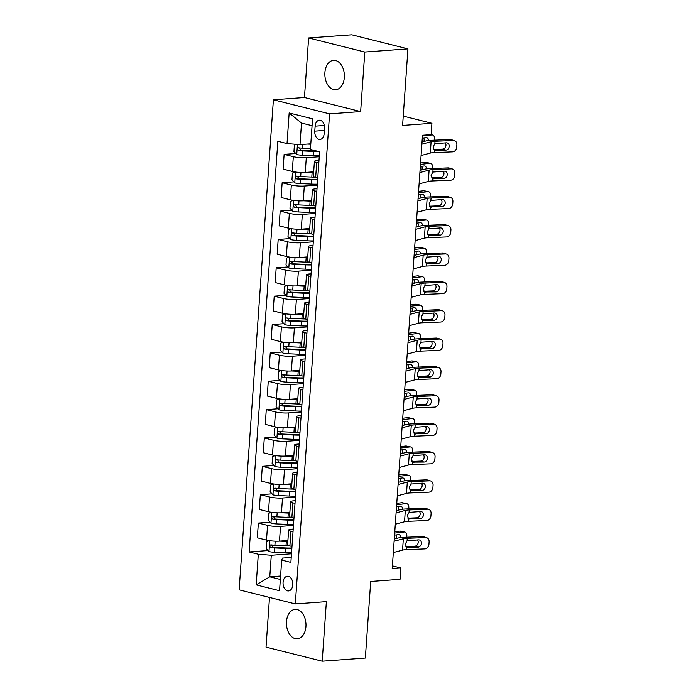 <?xml version="1.0" encoding="UTF-8"?>
<svg xmlns="http://www.w3.org/2000/svg" width="696" height="696" viewBox="0 0 696 696"><rect width="100%" height="100%" fill="white"/><g stroke="black" fill="none" stroke-linecap="round" stroke-linejoin="round"><path stroke-width="1.04" d="M305.935 626.539A14.746 9.735 -94.2 0 0 295.147 609.392A14.746 9.735 -94.2 0 0 286.5 621.667A14.746 9.735 -94.2 0 0 297.296 638.806A14.746 9.735 -94.2 0 0 305.935 626.539M344.329 77.491A14.746 9.735 -94.2 0 0 333.541 60.352A14.746 9.735 -94.2 0 0 324.893 72.619A14.746 9.735 -94.2 0 0 335.69 89.758A14.746 9.735 -94.2 0 0 344.329 77.491M292.79 584.814A7.369 4.872 -94.2 0 0 287.396 576.245A7.369 4.872 -94.2 0 0 283.072 582.378A7.369 4.872 -94.2 0 0 288.466 590.947A7.369 4.872 -94.2 0 0 292.79 584.814M269.5 597.446L266.029 647.123L322.213 661.2L365.348 658.042L370.698 581.473L400.035 579.324L400.826 567.988L392.387 565.874M273.397 99.78L239.137 589.843L295.313 603.919L329.582 113.857L273.397 99.78L304.457 97.51L360.641 111.586L364.808 52.035L308.624 37.958L304.457 97.51M308.624 37.958L351.758 34.8L407.943 48.877L402.592 125.445L431.92 123.305L403.245 116.119M364.808 52.035L407.943 48.877M431.92 123.305L431.129 134.65L422.498 135.276L392.196 568.615L400.826 567.988M315.123 126.167L314.775 131.153A7.143 4.715 -94.2 0 0 320.003 139.461A7.143 4.715 -94.2 0 0 324.188 133.519L324.545 128.525A7.143 4.715 -94.2 0 0 319.316 120.225A7.143 4.715 -94.2 0 0 315.123 126.167L324.319 125.489M312.069 125.706L301.507 123.061L300.002 144.611L287.022 143.594L277.834 141.297L249.125 551.945L268.064 550.553M287.022 143.594L289.162 112.969L312.548 118.825L310.407 149.457L319.595 151.754L290.876 562.403L281.697 560.106L279.548 590.73L256.171 584.875L258.312 554.242L249.125 551.945M360.641 111.586L329.582 113.857M322.213 661.2L326.372 601.649L295.313 603.919M281.697 560.106L282.524 558.079L291.224 557.444M293.025 531.744L290.919 531.213A9.213 1.47 -176 0 1 288.631 530.065A9.213 1.47 -176 0 1 291.755 529.186L293.207 529.082M295.008 503.382L292.903 502.851A9.213 1.47 -176 0 1 290.615 501.703A9.213 1.47 -176 0 1 293.738 500.824L295.191 500.72M296.992 475.02L294.887 474.498A9.213 1.47 -176 0 1 292.598 473.35A9.213 1.47 -176 0 1 295.713 472.471L297.175 472.358M298.975 446.658L296.87 446.136A9.213 1.47 -176 0 1 294.582 444.988A9.213 1.47 -176 0 1 297.697 444.109L299.158 444.005M300.959 418.305L298.854 417.774A9.213 1.47 -176 0 1 296.566 416.626A9.213 1.47 -176 0 1 299.68 415.747L301.142 415.642M302.943 389.943L300.837 389.412A9.213 1.47 -176 0 1 298.549 388.264A9.213 1.47 -176 0 1 301.664 387.385L303.125 387.28M304.926 361.581L302.821 361.059A9.213 1.47 -176 0 1 300.533 359.91A9.213 1.47 -176 0 1 303.647 359.032L305.109 358.918M306.91 333.219L304.805 332.697A9.213 1.47 -176 0 1 302.516 331.548A9.213 1.47 -176 0 1 305.631 330.67L307.093 330.565M308.885 304.865L306.788 304.335A9.213 1.47 -176 0 1 304.5 303.186A9.213 1.47 -176 0 1 307.615 302.308L309.076 302.203M310.868 276.503L308.772 275.973A9.213 1.47 -176 0 1 306.484 274.824A9.213 1.47 -176 0 1 309.598 273.946L311.06 273.841M312.852 248.141L310.755 247.619A9.213 1.47 -176 0 1 308.459 246.471A9.213 1.47 -176 0 1 311.582 245.592L313.043 245.479M314.836 219.779L312.739 219.257A9.213 1.47 -176 0 1 310.442 218.109A9.213 1.47 -176 0 1 313.565 217.23L315.027 217.126M316.819 191.426L314.723 190.895A9.213 1.47 -176 0 1 312.426 189.747A9.213 1.47 -176 0 1 315.549 188.868L317.011 188.764M318.803 163.064L316.706 162.533A9.213 1.47 -176 0 1 314.409 161.385A9.213 1.47 -176 0 1 317.533 160.506L318.994 160.402M280.584 576.027L269.778 576.819L280.34 579.463M310.799 143.82L300.002 144.611M319.246 156.748L306.292 157.696A9.213 1.47 -176 0 1 293.32 156.678L284.133 154.373L295.835 153.52M313.678 171.825L305.266 172.443A9.213 1.47 -176 0 1 292.285 171.425L283.098 169.119L284.133 154.373M317.263 185.11L304.309 186.049A9.213 1.47 -176 0 1 291.337 185.04L282.15 182.735L293.851 181.882M311.695 200.187L303.282 200.805A9.213 1.47 -176 0 1 290.302 199.787L281.114 197.481L282.15 182.735M315.279 213.463L302.325 214.411A9.213 1.47 -176 0 1 289.353 213.394L280.166 211.097L291.868 210.236M309.72 228.549L301.298 229.158A9.213 1.47 -176 0 1 288.318 228.14L279.139 225.843L280.166 211.097M313.296 241.825L300.341 242.774A9.213 1.47 -176 0 1 287.37 241.756L278.183 239.459L289.884 238.597M307.736 256.902L299.315 257.52A9.213 1.47 -176 0 1 286.343 256.502L277.156 254.205L278.183 239.459M311.312 270.187L298.366 271.135A9.213 1.47 -176 0 1 285.386 270.118L276.199 267.812L287.9 266.959M305.753 285.264L297.331 285.882A9.213 1.47 -176 0 1 284.36 284.864L275.172 282.559L276.199 267.812M309.329 298.549L296.383 299.489A9.213 1.47 -176 0 1 283.402 298.48L274.215 296.174L285.917 295.322M303.769 313.626L295.348 314.244A9.213 1.47 -176 0 1 282.376 313.226L273.189 310.921L274.215 296.174M307.345 326.902L294.399 327.851A9.213 1.47 -176 0 1 281.419 326.833L272.232 324.536L283.933 323.675M301.786 341.988L293.364 342.597A9.213 1.47 -176 0 1 280.392 341.579L271.205 339.283L272.232 324.536M305.361 355.264L292.416 356.213A9.213 1.47 -176 0 1 279.435 355.195L270.248 352.898L281.95 352.037M299.802 370.342L291.38 370.959A9.213 1.47 -176 0 1 278.409 369.941L269.221 367.645L270.248 352.898M303.378 383.626L290.432 384.575A9.213 1.47 -176 0 1 277.452 383.557L268.264 381.251L279.966 380.399M297.818 398.704L289.397 399.321A9.213 1.47 -176 0 1 276.425 398.303L267.238 395.998L268.264 381.251M301.394 411.988L288.449 412.928A9.213 1.47 -176 0 1 275.468 411.919L266.281 409.613L277.982 408.761M295.835 427.066L287.413 427.683A9.213 1.47 -176 0 1 274.441 426.665L265.254 424.36L266.281 409.613M299.419 440.342L286.465 441.29A9.213 1.47 -176 0 1 273.485 440.272L264.306 437.975L275.999 437.114M293.851 455.428L285.43 456.037A9.213 1.47 -176 0 1 272.458 455.019L263.271 452.722L264.306 437.975M297.436 468.704L284.481 469.652A9.213 1.47 -176 0 1 271.501 468.634L262.322 466.337L274.015 465.476M291.868 483.781L283.446 484.399A9.213 1.47 -176 0 1 270.474 483.381L261.287 481.084L262.322 466.337M295.452 497.066L282.498 498.014A9.213 1.47 -176 0 1 269.526 496.996L260.339 494.691L272.032 493.838M289.884 512.143L281.462 512.761A9.213 1.47 -176 0 1 268.491 511.743L259.303 509.437L260.339 494.691M293.468 525.428L280.514 526.367A9.213 1.47 -176 0 1 267.542 525.358L258.355 523.053L270.048 522.2M287.9 540.505L279.488 541.123A9.213 1.47 -176 0 1 266.507 540.105L257.32 537.799L258.355 523.053M291.485 553.781L271.283 555.26L269.778 576.819L256.171 584.875M317.776 177.811L315.671 177.28A9.213 1.47 -176 0 1 313.383 176.131L314.409 161.385M315.793 206.173L313.687 205.642A9.213 1.47 -176 0 1 311.399 204.494L312.426 189.747M313.809 234.526L311.704 234.004A9.213 1.47 -176 0 1 309.415 232.855L310.442 218.109M311.825 262.888L309.72 262.366A9.213 1.47 -176 0 1 307.432 261.217L308.459 246.471M309.842 291.25L307.736 290.719A9.213 1.47 -176 0 1 305.448 289.571L306.484 274.824M307.858 319.612L305.753 319.081A9.213 1.47 -176 0 1 303.465 317.933L304.5 303.186M305.875 347.965L303.778 347.443A9.213 1.47 -176 0 1 301.481 346.295L302.516 331.548M303.891 376.327L301.794 375.805A9.213 1.47 -176 0 1 299.498 374.657L300.533 359.91M301.907 404.689L299.811 404.159A9.213 1.47 -176 0 1 297.514 403.01L298.549 388.264M299.924 433.051L297.827 432.52A9.213 1.47 -176 0 1 295.53 431.372L296.566 416.626M297.94 461.405L295.844 460.882A9.213 1.47 -176 0 1 293.547 459.734L294.582 444.988M295.957 489.767L293.86 489.245A9.213 1.47 -176 0 1 291.563 488.096L292.598 473.35M293.973 518.128L291.876 517.598A9.213 1.47 -176 0 1 289.579 516.449L290.615 501.703M258.312 554.242L271.283 555.26M291.989 546.49L289.893 545.96A9.213 1.47 -176 0 1 287.605 544.811L288.631 530.065M301.507 123.061L289.162 112.969M421.88 144.194L431.102 141.732A11.519 1.844 -176 0 1 435.017 141.271L453.383 140.522L450.155 139.539A4.611 3.732 -73 0 1 451.182 139.661L454.41 140.644A4.611 3.732 107 0 0 453.383 140.522M422.028 142.019L425.926 140.975A17.278 2.758 -176 0 1 431.798 140.287L450.155 139.539M421.08 155.539L430.311 153.076A11.519 1.844 -176 0 1 434.226 152.607L452.583 151.859A4.611 3.732 107 0 0 456.707 147.169L456.863 144.899A4.611 3.732 107 0 0 454.41 140.644M434.461 150.206L435.783 150.51L434.4 150.171L433.069 147.039L434.852 143.707L446.388 142.837A3.689 2.993 -73 0 1 447.206 142.941A3.689 2.993 -73 0 1 449.181 146.343A3.689 2.993 -73 0 1 445.884 150.101L442.656 149.118L433.651 149.483M442.656 149.118A3.689 2.993 107 0 0 445.953 145.36A3.689 2.993 107 0 0 445.283 142.88M434.226 152.607L434.4 150.171L445.884 150.101M295.409 144.255L294.417 144.716L293.938 151.528L296.818 154.555A6.107 0.974 4 0 0 302.168 155.225L313.287 155.73A17.626 2.819 4 0 0 319.307 155.817M307.267 144.081L310.773 144.237M422.446 136.024L431.877 134.954L430.589 134.685M310.468 148.553L302.656 148.196A6.107 0.974 -176 0 1 298.662 147.796C297.14 148.422 297.079 149.335 298.471 150.519A6.107 0.974 4 0 0 302.473 150.919L313.591 151.424A17.626 2.819 4 0 0 318.672 151.519M316.602 151.006A14.633 2.34 -176 0 1 313.174 150.919L302.047 150.414A3.115 0.496 -176 0 1 300.95 150.336L299.732 148.596M431.877 134.954A4.611 2.975 101.9 0 1 432.503 134.981A4.611 2.975 101.9 0 1 434.6 139.148L434.53 140.174M428.449 140.531A3.689 2.375 -78.1 0 0 426.761 137.643A3.689 2.375 -78.1 0 0 426.256 137.617L422.307 138.069M423.829 141.54A3.689 2.375 101.9 0 0 424.125 140.07A3.689 2.375 101.9 0 0 423.777 137.904M419.897 172.556L429.119 170.094A11.519 1.844 -176 0 1 433.034 169.624L451.399 168.876L448.172 167.893A4.611 3.732 -73 0 1 449.198 168.023L452.426 169.006A4.611 3.732 107 0 0 451.399 168.876M420.045 170.381L423.942 169.337A17.278 2.758 -176 0 1 429.815 168.641L448.172 167.893M419.105 183.901L428.327 181.43A11.519 1.844 -176 0 1 432.242 180.969L450.599 180.221A4.611 3.732 107 0 0 454.723 175.531L454.88 173.261A4.611 3.732 107 0 0 452.426 169.006M432.477 178.559L433.799 178.872L432.416 178.524L431.085 175.392L432.868 172.069L444.405 171.199A3.689 2.993 -73 0 1 445.223 171.303A3.689 2.993 -73 0 1 447.197 174.705A3.689 2.993 -73 0 1 443.9 178.463L440.672 177.48L431.668 177.845M440.672 177.48A3.689 2.993 107 0 0 443.97 173.722A3.689 2.993 107 0 0 443.3 171.242M432.242 180.969L432.416 178.524L443.9 178.463M417.913 200.918L427.144 198.447A11.519 1.844 -176 0 1 431.05 197.986L449.416 197.238L446.188 196.255A4.611 3.732 -73 0 1 447.215 196.385L450.442 197.368A4.611 3.732 107 0 0 449.416 197.238M418.061 198.734L421.959 197.699A17.278 2.758 -176 0 1 427.831 197.003L446.188 196.255M417.121 212.254L426.344 209.792A11.519 1.844 -176 0 1 430.259 209.331L448.624 208.583A4.611 3.732 107 0 0 452.739 203.893L452.905 201.623A4.611 3.732 107 0 0 450.442 197.368M430.493 206.921L431.816 207.234L430.433 206.886L429.101 203.754L430.885 200.431L442.421 199.561A3.689 2.993 -73 0 1 443.248 199.665A3.689 2.993 -73 0 1 445.214 203.067A3.689 2.993 -73 0 1 441.916 206.816L438.689 205.833L429.693 206.199M438.689 205.833A3.689 2.993 107 0 0 441.986 202.084A3.689 2.993 107 0 0 441.316 199.604M430.259 209.331L430.433 206.886L441.916 206.816M415.93 229.271L425.16 226.809A11.519 1.844 -176 0 1 429.067 226.348L447.432 225.6L444.205 224.617A4.611 3.732 -73 0 1 445.231 224.747L448.459 225.73A4.611 3.732 107 0 0 447.432 225.6M416.077 227.096L419.975 226.061A17.278 2.758 -176 0 1 425.848 225.365L444.205 224.617M415.138 240.616L424.36 238.154A11.519 1.844 -176 0 1 428.275 237.693L446.641 236.945A4.611 3.732 107 0 0 450.756 232.246L450.921 229.985A4.611 3.732 107 0 0 448.459 225.73M428.51 235.283L429.832 235.587L428.449 235.248L427.118 232.116L428.901 228.793L440.438 227.923A3.689 2.993 -73 0 1 441.264 228.027A3.689 2.993 -73 0 1 443.23 231.429A3.689 2.993 -73 0 1 439.933 235.178L436.705 234.195L427.709 234.561M436.705 234.195A3.689 2.993 107 0 0 440.002 230.446A3.689 2.993 107 0 0 439.333 227.966M428.275 237.693L428.449 235.248L439.933 235.178M294.869 171.929L292.433 173.078L291.955 179.89L294.834 182.917A6.107 0.974 4 0 0 300.185 183.587L311.303 184.092A17.626 2.819 4 0 0 317.324 184.179M306.292 157.696L305.266 172.443L312.095 172.747A17.626 2.819 4 0 0 313.618 172.808M420.462 164.386L429.893 163.316L425.587 162.412A4.611 2.975 -78.1 0 1 426.213 162.438L430.519 163.343A4.611 2.975 101.9 0 0 429.893 163.316M420.567 162.986L425.587 162.412M309.372 172.138L311.678 172.243A14.633 2.34 4 0 0 313.652 172.312M315.201 177.158A17.626 2.819 -176 0 1 311.799 177.062L300.681 176.558A6.107 0.974 -176 0 1 296.679 176.149C295.156 176.784 295.095 177.697 296.487 178.872A6.107 0.974 4 0 0 300.489 179.281L311.608 179.786A17.626 2.819 4 0 0 317.628 179.873M317.672 179.298A14.633 2.34 -176 0 1 311.19 179.281L300.063 178.776A3.115 0.496 -176 0 1 298.967 178.689L297.749 176.958M430.519 163.343A4.611 2.975 101.9 0 1 432.616 167.51L432.547 168.528M426.465 168.893A3.689 2.375 -78.1 0 0 424.777 166.005A3.689 2.375 -78.1 0 0 424.273 165.979L420.323 166.431M421.846 169.902A3.689 2.375 101.9 0 0 422.141 168.432A3.689 2.375 101.9 0 0 421.793 166.266M292.885 200.291L290.45 201.44L289.971 208.243L292.851 211.271A6.107 0.974 4 0 0 298.201 211.949L309.32 212.454A17.626 2.819 4 0 0 315.349 212.541M304.309 186.049L303.282 200.805L310.111 201.109A17.626 2.819 4 0 0 311.634 201.17M418.479 192.749L427.91 191.678L423.603 190.774A4.611 2.975 -78.1 0 1 424.229 190.8L428.536 191.704A4.611 2.975 101.9 0 0 427.91 191.678M418.583 191.339L423.603 190.774M307.388 200.5L309.694 200.605A14.633 2.34 4 0 0 311.669 200.674M313.217 205.52A17.626 2.819 -176 0 1 309.816 205.416L298.697 204.911A6.107 0.974 -176 0 1 294.695 204.511C293.181 205.146 293.112 206.051 294.504 207.234A6.107 0.974 4 0 0 298.506 207.634L309.624 208.139A17.626 2.819 4 0 0 315.645 208.226M315.688 207.66A14.633 2.34 -176 0 1 309.207 207.634L298.079 207.13A3.115 0.496 -176 0 1 296.983 207.051L295.765 205.32M428.536 191.704A4.611 2.975 101.9 0 1 430.633 195.863L430.563 196.89M424.482 197.255A3.689 2.375 -78.1 0 0 422.794 194.358A3.689 2.375 -78.1 0 0 422.289 194.341L418.34 194.784M419.862 198.256A3.689 2.375 101.9 0 0 420.166 196.785A3.689 2.375 101.9 0 0 419.81 194.619M290.902 228.645L288.466 229.802L287.987 236.605L290.867 239.633A6.107 0.974 4 0 0 296.218 240.311L307.336 240.816A17.626 2.819 4 0 0 313.365 240.903M301.316 229.158L308.137 229.471A17.626 2.819 4 0 0 309.65 229.523M416.495 221.102L425.926 220.032L421.619 219.127A4.611 2.975 -78.1 0 1 422.246 219.162L426.552 220.066A4.611 2.975 101.9 0 0 425.926 220.032M416.6 219.701L421.619 219.127M305.405 228.862L307.71 228.967A14.633 2.34 4 0 0 309.685 229.028M311.234 233.873A17.626 2.819 -176 0 1 307.832 233.778L296.714 233.273A6.107 0.974 -176 0 1 292.712 232.873C291.198 233.508 291.128 234.413 292.52 235.596A6.107 0.974 4 0 0 296.522 235.996L307.641 236.501A17.626 2.819 4 0 0 313.661 236.588M313.705 236.022A14.633 2.34 -176 0 1 307.223 235.996L296.096 235.492A3.115 0.496 -176 0 1 295 235.413L293.782 233.682M426.552 220.066A4.611 2.975 101.9 0 1 428.649 224.225L428.579 225.252M422.498 225.608A3.689 2.375 -78.1 0 0 420.81 222.72A3.689 2.375 -78.1 0 0 420.306 222.703L416.356 223.146M417.878 226.618A3.689 2.375 101.9 0 0 418.183 225.147A3.689 2.375 101.9 0 0 417.826 222.981M413.946 257.633L423.177 255.171A11.519 1.844 -176 0 1 427.092 254.71L445.449 253.962L442.221 252.979A4.611 3.732 -73 0 1 443.248 253.1L446.475 254.084A4.611 3.732 107 0 0 445.449 253.962M414.094 255.458L417.991 254.414A17.278 2.758 -176 0 1 423.864 253.727L442.221 252.979M413.154 268.978L422.376 266.516A11.519 1.844 -176 0 1 426.291 266.046L444.657 265.298A4.611 3.732 107 0 0 448.772 260.608L448.937 258.338A4.611 3.732 107 0 0 446.475 254.084M426.526 263.645L427.849 263.949L426.465 263.61L425.134 260.478L426.918 257.146L438.454 256.276A3.689 2.993 -73 0 1 439.28 256.38A3.689 2.993 -73 0 1 441.247 259.782A3.689 2.993 -73 0 1 437.949 263.54L434.722 262.557L425.726 262.923M434.722 262.557A3.689 2.993 107 0 0 438.019 258.799A3.689 2.993 107 0 0 437.349 256.328M426.291 266.046L426.465 263.61L437.949 263.54M288.918 257.007L286.482 258.155L286.004 264.967L288.884 267.995A6.107 0.974 4 0 0 294.234 268.665L305.353 269.169A17.626 2.819 4 0 0 311.382 269.256M300.341 242.774L299.315 257.52L306.153 257.825A17.626 2.819 4 0 0 307.667 257.885M414.52 249.464L423.942 248.394L419.636 247.489A4.611 2.975 -78.1 0 1 420.262 247.515L424.569 248.42A4.611 2.975 101.9 0 0 423.942 248.394M414.616 248.063L419.636 247.489M303.421 257.224L305.727 257.329A14.633 2.34 4 0 0 307.702 257.389M309.25 262.235A17.626 2.819 -176 0 1 305.849 262.14L294.73 261.635A6.107 0.974 -176 0 1 290.728 261.235C289.214 261.861 289.144 262.775 290.536 263.958A6.107 0.974 4 0 0 294.538 264.358L305.657 264.863A17.626 2.819 4 0 0 311.678 264.95M311.721 264.384A14.633 2.34 -176 0 1 305.24 264.358L294.121 263.854A3.115 0.496 -176 0 1 293.016 263.775L291.798 262.035M424.569 248.42A4.611 2.975 101.9 0 1 426.665 252.587L426.596 253.614M420.514 253.97A3.689 2.375 -78.1 0 0 418.827 251.082A3.689 2.375 -78.1 0 0 418.322 251.056L414.372 251.508M415.895 254.98A3.689 2.375 101.9 0 0 416.199 253.509A3.689 2.375 101.9 0 0 415.843 251.343M411.962 285.995L421.193 283.533A11.519 1.844 -176 0 1 425.108 283.063L443.465 282.315L440.237 281.332A4.611 3.732 -73 0 1 441.264 281.462L444.492 282.445A4.611 3.732 107 0 0 443.465 282.315M412.11 283.82L416.008 282.776A17.278 2.758 -176 0 1 421.88 282.08L440.237 281.332M411.171 297.34L420.393 294.869A11.519 1.844 -176 0 1 424.308 294.408L442.673 293.66A4.611 3.732 107 0 0 446.788 288.97L446.954 286.7A4.611 3.732 107 0 0 444.492 282.445M424.543 291.998L425.865 292.311L424.482 291.963L423.151 288.831L424.934 285.508L436.47 284.638A3.689 2.993 -73 0 1 437.297 284.742A3.689 2.993 -73 0 1 439.263 288.144A3.689 2.993 -73 0 1 435.966 291.902L432.738 290.919L423.742 291.285M432.738 290.919A3.689 2.993 107 0 0 436.035 287.161A3.689 2.993 107 0 0 435.365 284.681M424.308 294.408L424.482 291.963L435.966 291.902M409.979 314.357L419.209 311.886A11.519 1.844 -176 0 1 423.125 311.425L441.481 310.677L438.254 309.694A4.611 3.732 -73 0 1 439.28 309.824L442.508 310.808A4.611 3.732 107 0 0 441.481 310.677M410.127 312.173L414.024 311.138A17.278 2.758 -176 0 1 419.897 310.442L438.254 309.694M409.187 325.693L418.418 323.231A11.519 1.844 -176 0 1 422.324 322.77L440.69 322.022A4.611 3.732 107 0 0 444.814 317.332L444.97 315.062A4.611 3.732 107 0 0 442.508 310.808M422.559 320.36L423.881 320.673L422.498 320.325L421.167 317.193L422.95 313.87L434.487 313A3.689 2.993 -73 0 1 435.313 313.104A3.689 2.993 -73 0 1 437.279 316.506A3.689 2.993 -73 0 1 433.982 320.256L430.754 319.273L421.759 319.638M430.754 319.273A3.689 2.993 107 0 0 434.052 315.523A3.689 2.993 107 0 0 433.382 313.043M422.324 322.77L422.498 320.325L433.982 320.256M407.995 342.71L417.226 340.248A11.519 1.844 -176 0 1 421.141 339.787L439.498 339.039L436.27 338.056A4.611 3.732 -73 0 1 437.297 338.186L440.525 339.17A4.611 3.732 107 0 0 439.498 339.039M408.152 340.535L412.041 339.5A17.278 2.758 -176 0 1 417.913 338.804L436.27 338.056M407.204 354.055L416.434 351.593A11.519 1.844 -176 0 1 420.349 351.132L438.706 350.384A4.611 3.732 107 0 0 442.83 345.686L442.987 343.424A4.611 3.732 107 0 0 440.525 339.17M420.575 348.722L421.898 349.027L420.514 348.687L419.192 345.555L420.967 342.232L432.503 341.362A3.689 2.993 -73 0 1 433.33 341.466A3.689 2.993 -73 0 1 435.296 344.868A3.689 2.993 -73 0 1 431.999 348.618L428.771 347.635L419.775 348M428.771 347.635A3.689 2.993 107 0 0 432.068 343.885A3.689 2.993 107 0 0 431.398 341.405M420.349 351.132L420.514 348.687L431.999 348.618M406.012 371.072L415.242 368.61A11.519 1.844 -176 0 1 419.157 368.149L437.514 367.401L434.287 366.418A4.611 3.732 -73 0 1 435.313 366.54L438.541 367.523A4.611 3.732 107 0 0 437.514 367.401M406.168 368.897L410.057 367.853A17.278 2.758 -176 0 1 415.93 367.166L434.287 366.418M405.22 382.417L414.451 379.955A11.519 1.844 -176 0 1 418.366 379.485L436.723 378.737A4.611 3.732 107 0 0 440.846 374.048L441.003 371.777A4.611 3.732 107 0 0 438.541 367.523M418.592 377.084L419.914 377.389L418.531 377.049L417.209 373.917L418.983 370.585L430.528 369.715A3.689 2.993 -73 0 1 431.346 369.82A3.689 2.993 -73 0 1 433.312 373.221A3.689 2.993 -73 0 1 430.015 376.98L426.787 375.997L417.791 376.362M426.787 375.997A3.689 2.993 107 0 0 430.084 372.238A3.689 2.993 107 0 0 429.415 369.767M418.366 379.485L418.531 377.049L430.015 376.98M404.028 399.434L413.259 396.972A11.519 1.844 -176 0 1 417.174 396.502L435.531 395.754L432.303 394.771A4.611 3.732 -73 0 1 433.33 394.902L436.557 395.885A4.611 3.732 107 0 0 435.531 395.754M404.185 397.259L408.074 396.215A17.278 2.758 -176 0 1 413.946 395.519L432.303 394.771M403.236 410.779L412.467 408.308A11.519 1.844 -176 0 1 416.382 407.847L434.739 407.099A4.611 3.732 107 0 0 438.863 402.41L439.019 400.139A4.611 3.732 107 0 0 436.557 395.885M416.608 405.437L417.939 405.751L416.547 405.403L415.225 402.271L417 398.947L428.545 398.077A3.689 2.993 -73 0 1 429.362 398.182A3.689 2.993 -73 0 1 431.329 401.583A3.689 2.993 -73 0 1 428.031 405.342L424.804 404.359L415.808 404.724M424.804 404.359A3.689 2.993 107 0 0 428.101 400.6A3.689 2.993 107 0 0 427.431 398.121M416.382 407.847L416.547 405.403L428.031 405.342M286.935 285.369L284.499 286.517L284.02 293.329L286.9 296.357A6.107 0.974 4 0 0 292.25 297.027L303.369 297.531A17.626 2.819 4 0 0 309.398 297.618M297.349 285.882L304.169 286.186A17.626 2.819 4 0 0 305.683 286.247M412.537 277.826L421.959 276.756L417.652 275.851A4.611 2.975 -78.1 0 1 418.279 275.877L422.585 276.782A4.611 2.975 101.9 0 0 421.959 276.756M412.632 276.425L417.652 275.851M301.438 285.577L303.743 285.682A14.633 2.34 4 0 0 305.718 285.751M307.267 290.597A17.626 2.819 -176 0 1 303.865 290.502L292.746 289.997A6.107 0.974 -176 0 1 288.744 289.588C287.231 290.223 287.161 291.137 288.553 292.311A6.107 0.974 4 0 0 292.555 292.72L303.673 293.225A17.626 2.819 4 0 0 309.694 293.312M309.737 292.738A14.633 2.34 -176 0 1 303.256 292.72L292.137 292.216A3.115 0.496 -176 0 1 291.032 292.129L289.814 290.397M422.585 276.782A4.611 2.975 101.9 0 1 424.682 280.949L424.612 281.967M418.531 282.332A3.689 2.375 -78.1 0 0 416.843 279.444A3.689 2.375 -78.1 0 0 416.339 279.418L412.389 279.87M413.911 283.342A3.689 2.375 101.9 0 0 414.216 281.871A3.689 2.375 101.9 0 0 413.859 279.705M284.951 313.731L282.515 314.879L282.037 321.683L284.916 324.71A6.107 0.974 4 0 0 290.267 325.389L301.394 325.893A17.626 2.819 4 0 0 307.415 325.98M296.383 299.489L295.348 314.244L302.186 314.548A17.626 2.819 4 0 0 303.7 314.609M410.553 306.188L419.975 305.118L415.669 304.213A4.611 2.975 -78.1 0 1 416.295 304.239L420.601 305.144A4.611 2.975 101.9 0 0 419.975 305.118M410.649 304.778L415.669 304.213M299.454 313.94L301.76 314.044A14.633 2.34 4 0 0 303.734 314.113M305.283 318.959A17.626 2.819 -176 0 1 301.881 318.855L290.763 318.35A6.107 0.974 -176 0 1 286.761 317.95C285.247 318.585 285.177 319.49 286.569 320.673A6.107 0.974 4 0 0 290.571 321.074L301.69 321.578A17.626 2.819 4 0 0 307.71 321.665M307.754 321.1A14.633 2.34 -176 0 1 301.272 321.074L290.154 320.569A3.115 0.496 -176 0 1 289.049 320.491L287.831 318.759M420.601 305.144A4.611 2.975 101.9 0 1 422.698 309.302L422.629 310.329M416.547 310.694A3.689 2.375 -78.1 0 0 414.86 307.797A3.689 2.375 -78.1 0 0 414.355 307.78L410.405 308.224M411.928 311.695A3.689 2.375 101.9 0 0 412.232 310.225A3.689 2.375 101.9 0 0 411.875 308.058M282.967 342.084L280.531 343.241L280.053 350.045L282.933 353.072A6.107 0.974 4 0 0 288.283 353.751L299.41 354.255A17.626 2.819 4 0 0 305.431 354.342M294.399 327.851L293.364 342.597L300.202 342.91A17.626 2.819 4 0 0 301.716 342.963M408.569 334.541L417.991 333.471L413.685 332.566A4.611 2.975 -78.1 0 1 414.311 332.601L418.627 333.506A4.611 2.975 101.9 0 0 417.991 333.471M408.665 333.14L413.685 332.566M297.47 342.301L299.776 342.406A14.633 2.34 4 0 0 301.751 342.467M303.299 347.313A17.626 2.819 -176 0 1 299.898 347.217L288.779 346.712A6.107 0.974 -176 0 1 284.777 346.312C283.263 346.947 283.194 347.852 284.586 349.035A6.107 0.974 4 0 0 288.588 349.435L299.706 349.94A17.626 2.819 4 0 0 305.727 350.027M305.77 349.462A14.633 2.34 -176 0 1 299.289 349.435L288.17 348.931A3.115 0.496 -176 0 1 287.074 348.853L285.847 347.121M418.627 333.506A4.611 2.975 101.9 0 1 420.715 337.664L420.645 338.691M414.564 339.048A3.689 2.375 -78.1 0 0 412.876 336.159A3.689 2.375 -78.1 0 0 412.371 336.142L408.421 336.586M409.944 340.057A3.689 2.375 101.9 0 0 410.249 338.587A3.689 2.375 101.9 0 0 409.892 336.42M280.984 370.446L278.548 371.594L278.069 378.406L280.949 381.434A6.107 0.974 4 0 0 286.3 382.104L297.427 382.609A17.626 2.819 4 0 0 303.447 382.696M291.406 370.959L298.219 371.264A17.626 2.819 4 0 0 299.732 371.325M406.586 362.903L416.008 361.833L411.701 360.928A4.611 2.975 -78.1 0 1 412.337 360.954L416.643 361.859A4.611 2.975 101.9 0 0 416.008 361.833M406.681 361.502L411.701 360.928M295.495 370.663L297.801 370.768A14.633 2.34 4 0 0 299.767 370.829M301.316 375.675A17.626 2.819 -176 0 1 297.914 375.579L286.796 375.074A6.107 0.974 -176 0 1 282.793 374.674C281.28 375.301 281.219 376.214 282.602 377.397A6.107 0.974 4 0 0 286.604 377.798L297.723 378.302A17.626 2.819 4 0 0 303.743 378.389M303.787 377.824A14.633 2.34 -176 0 1 297.305 377.798L286.186 377.293A3.115 0.496 -176 0 1 285.09 377.215L283.864 375.475M416.643 361.859A4.611 2.975 101.9 0 1 418.74 366.026L418.661 367.053M412.58 367.41A3.689 2.375 -78.1 0 0 410.892 364.521A3.689 2.375 -78.1 0 0 410.388 364.495L406.438 364.948M407.96 368.419A3.689 2.375 101.9 0 0 408.265 366.949A3.689 2.375 101.9 0 0 407.908 364.782M279.009 398.808L276.564 399.956L276.086 406.769L278.965 409.796A6.107 0.974 4 0 0 284.316 410.466L295.443 410.971A17.626 2.819 4 0 0 301.464 411.058M290.432 384.575L289.397 399.321L296.235 399.626A17.626 2.819 4 0 0 297.749 399.687M404.602 391.265L414.024 390.195L409.718 389.29A4.611 2.975 -78.1 0 1 410.353 389.316L414.659 390.221A4.611 2.975 101.9 0 0 414.024 390.195M404.698 389.864L409.718 389.29M293.512 399.017L295.817 399.121A14.633 2.34 4 0 0 297.784 399.191M299.332 404.037A17.626 2.819 -176 0 1 295.93 403.941L284.812 403.436A6.107 0.974 -176 0 1 280.81 403.027C279.296 403.663 279.235 404.576 280.618 405.751A6.107 0.974 4 0 0 284.62 406.16L295.739 406.664A17.626 2.819 4 0 0 301.768 406.751M301.803 406.177A14.633 2.34 -176 0 1 295.322 406.16L284.203 405.655A3.115 0.496 -176 0 1 283.107 405.568L281.88 403.837M414.659 390.221A4.611 2.975 101.9 0 1 416.756 394.388L416.678 395.406M410.596 395.772A3.689 2.375 -78.1 0 0 408.909 392.883A3.689 2.375 -78.1 0 0 408.404 392.857L404.454 393.31M405.977 396.781A3.689 2.375 101.9 0 0 406.281 395.311A3.689 2.375 101.9 0 0 405.925 393.144M402.044 427.796L411.275 425.326A11.519 1.844 -176 0 1 415.19 424.865L433.547 424.116L430.319 423.133A4.611 3.732 -73 0 1 431.346 423.264L434.574 424.247A4.611 3.732 107 0 0 433.547 424.116M402.201 425.613L406.09 424.577A17.278 2.758 -176 0 1 411.962 423.881L430.319 423.133M401.253 439.132L410.483 436.67A11.519 1.844 -176 0 1 414.398 436.209L432.755 435.461A4.611 3.732 107 0 0 436.879 430.772L437.036 428.501A4.611 3.732 107 0 0 434.574 424.247M414.625 433.799L415.956 434.113L414.564 433.765L413.241 430.633L415.016 427.309L426.561 426.439A3.689 2.993 -73 0 1 427.379 426.544A3.689 2.993 -73 0 1 429.345 429.945A3.689 2.993 -73 0 1 426.048 433.695L422.829 432.712L413.824 433.077M422.829 432.712A3.689 2.993 107 0 0 426.126 428.962A3.689 2.993 107 0 0 425.447 426.483M414.398 436.209L414.564 433.765L426.048 433.695M277.025 427.17L274.581 428.318L274.102 435.122L276.982 438.149A6.107 0.974 4 0 0 282.341 438.828L293.46 439.333A17.626 2.819 4 0 0 299.48 439.42M287.439 427.675L294.251 427.988A17.626 2.819 4 0 0 295.765 428.049M402.619 419.627L412.041 418.557L407.734 417.652A4.611 2.975 -78.1 0 1 408.369 417.678L412.676 418.583A4.611 2.975 101.9 0 0 412.041 418.557M402.714 418.218L407.734 417.652M291.528 427.379L293.834 427.483A14.633 2.34 4 0 0 295.8 427.553M297.349 432.399A17.626 2.819 -176 0 1 293.947 432.294L282.828 431.79A6.107 0.974 -176 0 1 278.826 431.389C277.312 432.025 277.252 432.929 278.635 434.113A6.107 0.974 4 0 0 282.637 434.513L293.755 435.017A17.626 2.819 4 0 0 299.785 435.104M299.819 434.539A14.633 2.34 -176 0 1 293.338 434.513L282.219 434.008A3.115 0.496 -176 0 1 281.123 433.93L279.896 432.199M412.676 418.583A4.611 2.975 101.9 0 1 414.772 422.742L414.694 423.768M408.613 424.134A3.689 2.375 -78.1 0 0 406.925 421.237A3.689 2.375 -78.1 0 0 406.421 421.219L402.471 421.663M403.993 425.134A3.689 2.375 101.9 0 0 404.298 423.664A3.689 2.375 101.9 0 0 403.941 421.498M400.061 456.15L409.291 453.688A11.519 1.844 -176 0 1 413.207 453.227L431.564 452.478L428.336 451.495A4.611 3.732 -73 0 1 429.362 451.626L432.59 452.609A4.611 3.732 107 0 0 431.564 452.478M400.217 453.975L404.106 452.939A17.278 2.758 -176 0 1 409.979 452.243L428.336 451.495M399.269 467.495L408.5 465.032A11.519 1.844 -176 0 1 412.415 464.571L430.772 463.823A4.611 3.732 107 0 0 434.896 459.125L435.052 456.863A4.611 3.732 107 0 0 432.59 452.609M412.65 462.161L413.972 462.466L412.58 462.127L411.258 458.995L413.032 455.671L424.577 454.801A3.689 2.993 -73 0 1 425.395 454.906A3.689 2.993 -73 0 1 427.361 458.307A3.689 2.993 -73 0 1 424.064 462.057L420.845 461.074L411.841 461.439M420.845 461.074A3.689 2.993 107 0 0 424.142 457.324A3.689 2.993 107 0 0 423.464 454.845M412.415 464.571L412.58 462.127L424.064 462.057M275.042 455.523L272.597 456.68L272.119 463.484L274.998 466.511A6.107 0.974 4 0 0 280.358 467.19L291.476 467.695A17.626 2.819 4 0 0 297.496 467.782M286.465 441.29L285.43 456.037L292.268 456.35A17.626 2.819 4 0 0 293.782 456.402M400.635 447.98L410.057 446.91L405.751 446.005A4.611 2.975 -78.1 0 1 406.386 446.04L410.692 446.945A4.611 2.975 101.9 0 0 410.057 446.91M400.731 446.58L405.751 446.005M289.545 455.741L291.85 455.845A14.633 2.34 4 0 0 293.816 455.906M295.365 460.752A17.626 2.819 -176 0 1 291.963 460.656L280.845 460.152A6.107 0.974 -176 0 1 276.843 459.752C275.329 460.387 275.268 461.291 276.651 462.475A6.107 0.974 4 0 0 280.653 462.875L291.772 463.379A17.626 2.819 4 0 0 297.801 463.466M297.836 462.901A14.633 2.34 -176 0 1 291.354 462.875L280.236 462.37A3.115 0.496 -176 0 1 279.139 462.292L277.913 460.561M410.692 446.945A4.611 2.975 101.9 0 1 412.789 451.104L412.711 452.13M406.638 452.487A3.689 2.375 -78.1 0 0 404.941 449.599A3.689 2.375 -78.1 0 0 404.437 449.581L400.496 450.025M402.01 453.496A3.689 2.375 101.9 0 0 402.314 452.026A3.689 2.375 101.9 0 0 401.957 449.86M398.077 484.512L407.308 482.05A11.519 1.844 -176 0 1 411.223 481.588L429.58 480.84L426.361 479.857A4.611 3.732 -73 0 1 427.379 479.979L430.606 480.962A4.611 3.732 107 0 0 429.58 480.84M398.234 482.337L402.123 481.293A17.278 2.758 -176 0 1 407.995 480.605L426.361 479.857M397.285 495.857L406.516 493.394A11.519 1.844 -176 0 1 410.431 492.925L428.788 492.176A4.611 3.732 107 0 0 432.912 487.487L433.069 485.216A4.611 3.732 107 0 0 430.606 480.962M410.666 490.523L411.988 490.828L410.596 490.489L409.274 487.357L411.049 484.024L422.594 483.155A3.689 2.993 -73 0 1 423.412 483.259A3.689 2.993 -73 0 1 425.378 486.661A3.689 2.993 -73 0 1 422.08 490.419L418.861 489.436L409.857 489.801M418.861 489.436A3.689 2.993 107 0 0 422.159 485.678A3.689 2.993 107 0 0 421.489 483.207M410.431 492.925L410.596 490.489L422.08 490.419M273.058 483.885L270.613 485.034L270.144 491.846L273.015 494.873A6.107 0.974 4 0 0 278.374 495.543L289.493 496.048A17.626 2.819 4 0 0 295.513 496.135M283.472 484.399L290.284 484.703A17.626 2.819 4 0 0 291.798 484.764M398.651 476.342L408.074 475.272L403.767 474.368A4.611 2.975 -78.1 0 1 404.402 474.394L408.709 475.298A4.611 2.975 101.9 0 0 408.074 475.272M398.747 474.942L403.767 474.368M287.561 484.103L289.867 484.207A14.633 2.34 4 0 0 291.833 484.268M293.381 489.114A17.626 2.819 -176 0 1 289.98 489.018L278.861 488.514A6.107 0.974 -176 0 1 274.859 488.113C273.345 488.74 273.284 489.653 274.668 490.837A6.107 0.974 4 0 0 278.67 491.237L289.788 491.741A17.626 2.819 4 0 0 295.817 491.828M295.852 491.263A14.633 2.34 -176 0 1 289.371 491.237L278.252 490.732A3.115 0.496 -176 0 1 277.156 490.654L275.929 488.914M408.709 475.298A4.611 2.975 101.9 0 1 410.805 479.466L410.736 480.492M404.654 480.849A3.689 2.375 -78.1 0 0 402.958 477.961A3.689 2.375 -78.1 0 0 402.453 477.935L398.512 478.387M400.026 481.858A3.689 2.375 101.9 0 0 400.33 480.388A3.689 2.375 101.9 0 0 399.974 478.222M396.094 512.874L405.324 510.412A11.519 1.844 -176 0 1 409.239 509.942L427.596 509.194L424.377 508.21A4.611 3.732 -73 0 1 425.404 508.341L428.623 509.324A4.611 3.732 107 0 0 427.596 509.194M396.25 510.699L400.139 509.655A17.278 2.758 -176 0 1 406.012 508.959L424.377 508.21M395.302 524.218L404.533 521.748A11.519 1.844 -176 0 1 408.448 521.287L426.805 520.538A4.611 3.732 107 0 0 430.928 515.849L431.085 513.578A4.611 3.732 107 0 0 428.623 509.324M408.683 518.877L410.005 519.19L408.622 518.842L407.29 515.71L409.065 512.387L420.61 511.517A3.689 2.993 -73 0 1 421.428 511.621A3.689 2.993 -73 0 1 423.394 515.023A3.689 2.993 -73 0 1 420.097 518.781L416.878 517.798L407.873 518.163M416.878 517.798A3.689 2.993 107 0 0 420.175 514.039A3.689 2.993 107 0 0 419.505 511.56M408.448 521.287L408.622 518.842L420.097 518.781M271.075 512.247L268.63 513.396L268.16 520.208L271.04 523.235A6.107 0.974 4 0 0 276.39 523.905L287.509 524.41A17.626 2.819 4 0 0 293.529 524.497M281.488 512.761L288.301 513.065A17.626 2.819 4 0 0 289.814 513.126M396.668 504.704L406.099 503.634L401.783 502.73A4.611 2.975 -78.1 0 1 402.418 502.756L406.725 503.66A4.611 2.975 101.9 0 0 406.099 503.634M396.764 503.304L401.783 502.73M285.577 512.456L287.883 512.56A14.633 2.34 4 0 0 289.849 512.63M291.398 517.476A17.626 2.819 -176 0 1 287.996 517.38L276.877 516.876A6.107 0.974 -176 0 1 272.875 516.467C271.362 517.102 271.301 518.015 272.684 519.19A6.107 0.974 4 0 0 276.686 519.599L287.813 520.103A17.626 2.819 4 0 0 293.834 520.19M293.869 519.616A14.633 2.34 -176 0 1 287.387 519.599L276.269 519.094A3.115 0.496 -176 0 1 275.172 519.007L273.946 517.276M406.725 503.66A4.611 2.975 101.9 0 1 408.822 507.828L408.752 508.846M402.671 509.211A3.689 2.375 -78.1 0 0 400.974 506.323A3.689 2.375 -78.1 0 0 400.478 506.297L396.529 506.749M398.042 510.22A3.689 2.375 101.9 0 0 398.347 508.75A3.689 2.375 101.9 0 0 397.99 506.584M394.11 541.236L403.341 538.765A11.519 1.844 -176 0 1 407.256 538.304L425.613 537.556L422.394 536.572A4.611 3.732 -73 0 1 423.42 536.703L426.639 537.686A4.611 3.732 107 0 0 425.613 537.556M394.267 539.052L398.155 538.017A17.278 2.758 -176 0 1 404.028 537.321L422.394 536.572M393.318 552.572L402.549 550.11A11.519 1.844 -176 0 1 406.464 549.649L424.821 548.9A4.611 3.732 107 0 0 428.945 544.211L429.101 541.94A4.611 3.732 107 0 0 426.639 537.686M406.699 547.239L408.021 547.552L406.638 547.204L405.307 544.072L407.082 540.748L418.627 539.878A3.689 2.993 -73 0 1 419.444 539.983A3.689 2.993 -73 0 1 421.419 543.385A3.689 2.993 -73 0 1 418.113 547.134L414.894 546.151L405.89 546.517M414.894 546.151A3.689 2.993 107 0 0 418.192 542.402A3.689 2.993 107 0 0 417.522 539.922M406.464 549.649L406.638 547.204L418.113 547.134M269.091 540.609L266.646 541.758L266.176 548.561L269.056 551.589A6.107 0.974 4 0 0 274.407 552.267L285.525 552.772A17.626 2.819 4 0 0 291.546 552.859M279.505 541.114L286.317 541.427A17.626 2.819 4 0 0 287.831 541.488M394.684 533.066L404.115 531.996L399.808 531.091A4.611 2.975 -78.1 0 1 400.435 531.118L404.741 532.022A4.611 2.975 101.9 0 0 404.115 531.996M394.78 531.657L399.808 531.091M283.594 540.818L285.899 540.923A14.633 2.34 4 0 0 287.866 540.992M289.423 545.838A17.626 2.819 -176 0 1 286.012 545.734L274.894 545.229A6.107 0.974 -176 0 1 270.892 544.829C269.378 545.464 269.317 546.369 270.709 547.552A6.107 0.974 4 0 0 274.702 547.952L285.83 548.457A17.626 2.819 4 0 0 291.85 548.544M291.885 547.978A14.633 2.34 -176 0 1 285.404 547.952L274.285 547.447A3.115 0.496 -176 0 1 273.189 547.369L271.962 545.638M404.741 532.022A4.611 2.975 101.9 0 1 406.838 536.181L406.769 537.208M400.687 537.573A3.689 2.375 -78.1 0 0 398.991 534.676A3.689 2.375 -78.1 0 0 398.495 534.659L394.545 535.102M396.059 538.573A3.689 2.375 101.9 0 0 396.363 537.103A3.689 2.375 101.9 0 0 396.007 534.937M301.298 229.158L302.325 214.411M297.331 285.882L298.366 271.135M291.38 370.959L292.416 356.213M287.413 427.683L288.449 412.928M283.446 484.399L284.481 469.652M281.462 512.761L282.498 498.014M279.488 541.123L280.514 526.367M292.285 171.425L293.32 156.678M315.671 177.28L316.706 162.533M313.687 205.642L314.723 190.895M290.302 199.787L291.337 185.04M311.704 234.004L312.739 219.257M288.318 228.14L289.353 213.394M309.72 262.366L310.755 247.619M286.343 256.502L287.37 241.756M307.736 290.719L308.772 275.973M284.36 284.864L285.386 270.118M305.753 319.081L306.788 304.335M282.376 313.226L283.402 298.48M303.778 347.443L304.805 332.697M280.392 341.579L281.419 326.833M301.794 375.805L302.821 361.059M278.409 369.941L279.435 355.195M299.811 404.159L300.837 389.412M276.425 398.303L277.452 383.557M297.827 432.52L298.854 417.774M274.441 426.665L275.468 411.919M295.844 460.882L296.87 446.136M272.458 455.019L273.485 440.272M293.86 489.245L294.887 474.498M270.474 483.381L271.501 468.634M291.876 517.598L292.903 502.851M268.491 511.743L269.526 496.996M289.893 545.96L290.919 531.213M266.507 540.105L267.542 525.358M324.406 130.448L314.775 131.153M434.852 143.707L435.017 141.271M430.311 153.076L431.102 141.732M297.444 144.411L296.74 154.477M313.591 151.424L313.287 155.73M302.473 150.919L302.168 155.225M302.925 144.394L302.656 148.196M300.95 150.336L298.471 150.519M432.868 172.069L433.034 169.624M428.327 181.43L429.119 170.094M430.885 200.431L431.05 197.986M426.344 209.792L427.144 198.447M428.901 228.793L429.067 226.348M424.36 238.154L425.16 226.809M295.513 172.025L294.756 182.839M311.608 179.786L311.303 184.092M312.095 172.747L311.799 177.062M300.489 179.281L300.185 183.587M300.959 172.486L300.681 176.558M298.967 178.689L296.487 178.872M293.529 200.378L292.781 211.201M309.624 208.139L309.32 212.454M310.111 201.109L309.816 205.416M298.506 207.634L298.201 211.949M298.975 200.848L298.697 204.911M296.983 207.051L294.504 207.234M291.554 228.74L290.798 239.563M307.641 236.501L307.336 240.816M308.137 229.471L307.832 233.778M296.522 235.996L296.218 240.311M296.992 229.21L296.714 233.273M295 235.413L292.52 235.596M426.918 257.146L427.092 254.71M422.376 266.516L423.177 255.171M289.571 257.102L288.814 267.916M305.657 264.863L305.353 269.169M306.153 257.825L305.849 262.14M294.538 264.358L294.234 268.665M295.008 257.564L294.73 261.635M293.016 263.775L290.536 263.958M424.934 285.508L425.108 283.063M420.393 294.869L421.193 283.533M422.95 313.87L423.125 311.425M418.418 323.231L419.209 311.886M420.967 342.232L421.141 339.787M416.434 351.593L417.226 340.248M418.983 370.585L419.157 368.149M414.451 379.955L415.242 368.61M417 398.947L417.174 396.502M412.467 408.308L413.259 396.972M287.587 285.464L286.83 296.279M303.673 293.225L303.369 297.531M304.169 286.186L303.865 290.502M292.555 292.72L292.25 297.027M293.025 285.925L292.746 289.997M291.032 292.129L288.553 292.311M285.604 313.818L284.847 324.64M301.69 321.578L301.394 325.893M302.186 314.548L301.881 318.855M290.571 321.074L290.267 325.389M291.041 314.288L290.763 318.35M289.049 320.491L286.569 320.673M283.62 342.18L282.863 353.002M299.706 349.94L299.41 354.255M300.202 342.91L299.898 347.217M288.588 349.435L288.283 353.751M289.066 342.65L288.779 346.712M287.074 348.853L284.586 349.035M281.636 370.542L280.88 381.356M297.723 378.302L297.427 382.609M298.219 371.264L297.914 375.579M286.604 377.798L286.3 382.104M287.083 371.003L286.796 375.074M285.09 377.215L282.602 377.397M279.653 398.904L278.896 409.718M295.739 406.664L295.443 410.971M296.235 399.626L295.93 403.941M284.62 406.16L284.316 410.466M285.099 399.365L284.812 403.436M283.107 405.568L280.618 405.751M415.016 427.309L415.19 424.865M410.483 436.67L411.275 425.326M277.669 427.257L276.912 438.08M293.755 435.017L293.46 439.333M294.251 427.988L293.947 432.294M282.637 434.513L282.341 438.828M283.115 427.727L282.828 431.79M281.123 433.93L278.635 434.113M413.032 455.671L413.207 453.227M408.5 465.032L409.291 453.688M275.686 455.619L274.929 466.442M291.772 463.379L291.476 467.695M292.268 456.35L291.963 460.656M280.653 462.875L280.358 467.19M281.132 456.089L280.845 460.152M279.139 462.292L276.651 462.475M411.049 484.024L411.223 481.588M406.516 493.394L407.308 482.05M273.702 483.981L272.945 494.795M289.788 491.741L289.493 496.048M290.284 484.703L289.98 489.018M278.67 491.237L278.374 495.543M279.148 484.442L278.861 488.514M277.156 490.654L274.668 490.837M409.065 512.387L409.239 509.942M404.533 521.748L405.324 510.412M271.718 512.343L270.962 523.157M287.813 520.103L287.509 524.41M288.301 513.065L287.996 517.38M276.686 519.599L276.39 523.905M277.165 512.804L276.877 516.876M275.172 519.007L272.684 519.19M407.082 540.748L407.256 538.304M402.549 550.11L403.341 538.765M269.735 540.696L268.978 551.519M285.83 548.457L285.525 552.772M286.317 541.427L286.012 545.734M274.702 547.952L274.407 552.267M275.181 541.166L274.894 545.229M273.189 547.369L270.709 547.552M432.503 134.981L430.954 134.659"/></g></svg>
